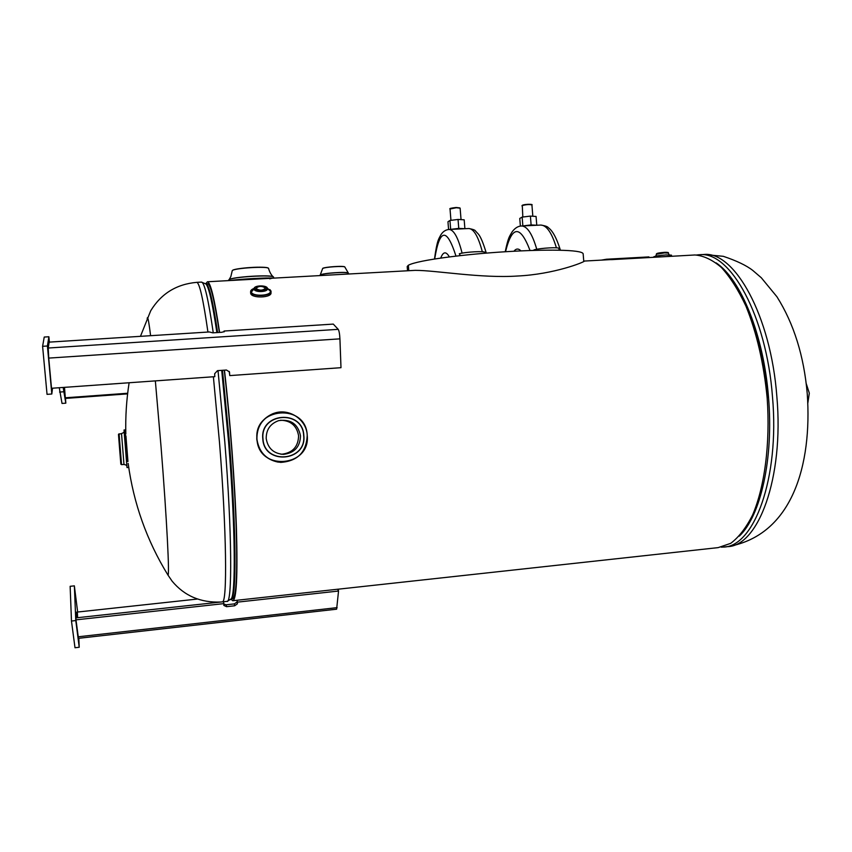 <?xml version="1.0" encoding="UTF-8"?>
<svg xmlns="http://www.w3.org/2000/svg" width="852" height="852" viewBox="0 0 852 852"><rect width="100%" height="100%" fill="white"/><g stroke="black" fill="none" stroke-linecap="round" stroke-linejoin="round"><path stroke-width="1.28" d="M232.362 598.764L232.521 598.786C236.27 598.147 237.506 574.429 236.206 527.644C234.683 481.87 229.955 419.322 224.278 370.173M219.39 332.429C214.544 300.437 210.604 284.195 207.558 283.716L207.132 283.78M219.603 332.418C214.619 299.158 210.561 282.278 207.43 281.767L205.715 283.769M230.956 598.988L232.702 600.735C236.494 600.106 237.74 576.25 236.451 529.156C234.939 483.052 230.189 419.951 224.459 370.162M338.148 589.201L718.151 547.623L730.718 543.342C738.801 537.282 746.086 527.846 752.582 515.034C764.681 486.843 770.357 443.541 767.183 398.108C763.807 363.399 756.714 332.695 745.894 305.985C738.354 289.978 730.196 277.145 721.42 267.496C712.506 259.86 703.688 255.685 694.966 254.972L693.453 255.057M413.337 270.457L415.275 270.35C436.171 270.35 481.188 278.498 517.579 276.016C554.066 274.28 584.28 262.15 584.451 261.053L583.748 261.191M241.723 279.882L263.758 278.668M147.183 318.371L147.471 317.658C148.067 317.679 149.111 323.685 150.602 335.699M155.352 380.887L161.06 446.863C166.875 519.582 169.825 578.561 167.855 574.898L167.642 574.546M127.949 461.411L125.926 435.926M407.533 270.766L407.192 266.527L408.353 265.238C418.151 259.935 467.141 254.024 505.992 251.702C545.163 249.274 582.118 249.498 583.151 253.779L583.78 261.521M449.377 256.942C446.075 251.148 443.2 251.521 440.75 258.05M459.771 255.664L458.855 255.77M484.958 253.225L484.916 252.426C485.246 250.861 465.543 251.883 459.303 253.768L460.123 255.249M520.966 250.893C518.463 248.326 516.12 248.443 513.948 251.244M559.04 250.03L558.965 248.816M534.289 250.381L533.98 249.86C540.722 247.975 559.743 246.963 558.933 248.518M448.589 229.497L447.96 221.776L449.952 220.455L458.046 219.454L464.18 219.805L464.894 228.709M458.046 219.454L458.759 228.4L464.904 228.698M449.952 220.455L450.665 229.369L458.759 228.4M520.38 226.1L519.763 218.431L522.148 217.111L530.402 216.099L536.068 216.451L536.771 225.237L531.115 224.928L530.402 216.099M522.148 217.111L522.862 225.918L531.115 224.928M273.013 278.167C269.243 277.433 238.581 279.105 230.817 280.478M278.253 462.146C265.813 459.569 258.657 451.943 256.782 439.27C256.558 426.927 262.086 418.343 273.354 413.486L277.731 412.357M280.862 454.201L281.81 454.212C292.673 452.849 298.264 446.714 298.594 435.798C296.794 425.712 290.756 420.515 280.489 420.228M266.207 438.588C266.133 429.674 270.286 423.689 278.647 420.643C290.66 418.886 297.944 423.923 300.49 435.766C300.16 446.799 294.504 452.998 283.535 454.372C273.652 453.626 267.879 448.365 266.207 438.588M118.492 434.531L119.642 449.377L118.503 434.286L121.527 433.583C123.593 432.752 124.445 431.964 124.104 431.218L127.001 467.439M124.041 430.132L126.895 466.417C127.108 465.586 126.139 464.926 123.977 464.447L121.527 433.583M807.845 403.007L809.315 393.166L806.226 383.581M671.578 256.26L671.493 255.238L666.008 254.94C659.001 255.451 654.868 256.132 653.612 256.963L653.633 257.251M669.182 256.388L662.334 256.772M669.278 254.844L668.213 253.097L664.613 252.884L656.487 254.215L655.731 256.175M671.44 255.142L665.998 254.929C659.384 255.408 655.263 256.058 653.654 256.878M668.202 253.076L664.603 252.863L656.487 254.194C655.88 253.459 658.5 252.842 664.358 252.341C658.713 252.831 656.487 253.3 657.659 253.758M270.989 291.512L271.011 292.747C271.948 297.817 251.681 298.573 250.712 293.482L250.648 292.939M267.443 288.849C267.901 292.14 254.759 292.577 254.12 289.286L254.066 288.945M267.379 288.508L267.432 288.775C268.05 292.087 254.769 292.577 254.12 289.254L254.066 288.892M265.43 287.997C261.83 285.782 258.688 285.91 256.015 288.359L256.047 288.53C259.636 290.756 262.778 290.638 265.473 288.189L265.43 287.997M75.988 619.851L75.903 617.881L223.554 601.725L223.82 603.631L75.988 619.851L78.459 638.329L336.625 609.191L338.542 591.043L338.148 589.179L337.978 591.107M223.82 603.631L223.831 605.399L226.547 606.688L234.673 605.783L237.388 603.823L237.388 602.14L338.542 591.043M223.82 604.079L226.291 604.782L226.547 606.688M226.291 604.782L234.396 603.887L237.112 601.917L237.112 600.234L237.388 602.14M234.396 603.887L234.673 605.783M338.148 589.179L232.979 600.703M197.227 599.062L77.383 612.056L77.617 617.689M231.275 599.531L230.381 599.627M77.053 617.753L76.456 612.119L76.701 617.796M77.649 612.034L74.358 585.856L75.785 620.565L79.215 647.264L78.831 638.286M74.358 585.856L70.141 586.304L71.472 621.033L74.997 647.744L79.215 647.264M75.785 620.565L71.472 621.033M63.165 387.447L65.817 403.166L65.487 398.416M59.267 387.724L62.026 403.443L65.817 403.166M63.463 391.792L59.555 392.069M49.373 342.121L48.883 336.753L47.414 345.997L51.812 394.007L52.515 388.203M51.812 394.007L47.041 394.348L42.6 346.306L44.229 337.051L48.883 336.753M47.414 345.997L42.6 346.306M127.534 393.89L65.348 398.427L64.496 387.351M127.608 393.251L65.221 397.799M339.927 338.851C339.66 333.888 339.085 330.725 338.223 329.341L333.292 324.101L224.065 331.034L224.342 331.62L221.658 332.291L212.808 332.844L209.379 331.96L49.15 342.131L48.234 348.021L48.745 358.096L51.514 388.278L214.821 376.659L214.651 373.762L217.473 370.652L226.451 370.024L229.444 371.93L229.774 375.604L340.992 367.691L339.927 338.851L48.745 358.096M224.108 331.843L224.065 331.034M229.774 375.604L229.22 371.44M647.541 256.985L644.389 257.144L648.926 256.91L646.593 257.102L646.615 257.698L611.459 259.636L611.438 259.029L606.56 259.221L601.416 260.116M608.498 259.157L608.52 259.711L611.459 259.572M609.51 259.061L611.651 258.944L609.51 259.072M694.966 254.972L646.615 257.698M646.593 257.102L611.438 259.029M231.02 598.913C236.6 601.363 236.483 529.869 229.337 441.506L222.489 370.3M217.622 332.546C212.819 300.564 208.921 284.334 205.928 283.844L205.79 283.844M227.133 601.342L230.828 599.116C235.919 597.678 235.471 526.994 228.56 441.57L221.722 370.354M216.877 332.589C212.457 302.865 208.783 286.634 205.843 283.897L201.296 282.108M223.554 601.736L226.856 601.374C232.394 604.899 232.117 532.308 224.8 441.9L218.016 370.62M213.266 332.823C208.41 299.521 204.512 282.608 201.562 282.087L196.769 282.353C199.538 282.864 203.255 299.425 207.931 332.056M213.383 376.765L219.486 442.337C226.621 530.7 227.367 602.737 222.393 601.853M724.583 546.92L727.054 546.643C758.024 546.877 784.181 478.174 776.843 396.457C770.847 315.315 734.349 251.063 703.912 254.482L702.378 254.567M698.331 254.791L699.897 254.705C730.153 251.297 766.47 315.602 772.487 396.819C779.814 478.6 753.85 547.335 723.06 547.08L721.271 547.176M716.138 262.874C740.654 278.955 763.712 334.804 768.493 397.138C773.818 458.621 760.516 516.418 739.259 536.153M733.434 282.417C751.571 310.085 762.977 348.34 767.673 397.202M408.353 265.238L408.79 270.702M455.98 256.101C446.767 227.356 439.675 228.304 434.69 258.955M448.77 229.486L449.132 229.465C453.882 229.827 458.206 237.719 462.103 253.15M482.328 251.745C478.302 236.6 473.808 228.858 468.856 228.517L468.483 228.538M530.05 250.52C520.231 224.875 512.052 225.279 505.534 251.734M521.211 226.004L521.648 225.982C527.313 226.291 532.351 234.055 536.76 249.263M556.42 247.825C551.894 232.937 546.718 225.343 540.871 225.056L540.424 225.077M461.049 219.624L460.123 208.165L456.299 207.739L450.026 209.006C449.079 208.548 451.145 208.048 456.203 207.473L459.782 207.909M450.335 208.697L456.193 207.473L460.123 208.144M532.83 216.248L531.925 204.938C529.486 204.278 526.227 204.491 522.138 205.598L521.935 205.854M522.414 205.268C526.408 204.214 529.465 204.022 531.573 204.693M273.641 278.125L273.577 277.369C275.249 274.238 229.603 276.953 228.677 280.074L228.826 279.829C230.796 276.9 272.139 274.291 273.407 276.985L273.524 277.166M273.577 277.369L273.407 276.985C273.694 277.156 270.499 275.217 268.593 268.55C269.551 265.909 233.033 268.071 232.234 270.723L232.181 270.925M272.427 278.061L269.754 278.838M232.404 270.553C233.288 268.06 267.123 265.877 268.316 268.21M273.354 413.486L273.63 413.444C288.583 407.597 306.443 419.216 307.231 435.127C306.539 452.092 297.699 461.177 280.713 462.391C267.049 460.612 259.125 452.902 256.921 439.27C256.718 426.916 262.288 418.311 273.63 413.444C288.583 407.597 306.443 419.216 307.231 435.127C306.539 452.082 297.699 461.177 280.713 462.391M256.985 439.259C258.475 471.774 311.087 467.088 307.199 435.127C305.964 402.964 253.3 406.937 256.985 439.259M262.799 438.865C259.775 412.474 302.79 409.173 303.823 435.489C306.986 461.624 263.992 465.405 262.799 438.865M262.991 438.855C264.184 465.171 306.805 461.422 303.663 435.5C302.652 409.407 259.998 412.688 262.991 438.855M119.088 433.774L121.538 464.649L123.977 464.447M124.104 431.229L125.564 448.908L124.104 431.218M121.538 464.649L120.856 464.18L119.642 449.377L120.824 463.989M124.03 430.004L124.893 429.94L127.512 461.443M348.521 274.014L348.468 273.354C349.469 271.426 321.811 273.173 320.128 275.143L319.99 275.42M320.001 275.281L320.15 275.047C321.694 273.173 347.818 271.394 348.383 273.119L348.425 273.215M348.468 273.3L344.911 267.155C345.305 265.632 323.962 266.995 322.642 268.582L320.001 275.579M322.78 268.455C323.994 266.953 344.016 265.579 344.698 266.942M670.78 256.303L659.65 256.91M666.978 252.842C668.192 252.405 667.329 252.235 664.379 252.352M269.892 289.573L270.904 290.894L267.336 288.274L270.989 291.32C271.926 296.389 251.649 297.135 250.68 292.055L251.638 289.733M270.989 291.32L270.904 290.894C273.151 296.145 251.766 297.38 250.69 292.044C250.371 290.596 251.532 289.382 254.152 288.391L250.616 291.703L250.648 293.131M267.432 288.69L270.212 290.926C272.31 295.825 252.394 296.975 251.383 292.002L254.077 288.807M266.708 287.933C268.007 291.011 255.43 291.735 254.78 288.604C253.566 285.526 265.994 284.834 266.708 287.933M337.115 607.636L78.16 636.795M237.112 601.917L237.388 603.823M338.223 329.341L48.234 348.021M229.358 372.143L229.603 372.707M207.43 281.767L415.275 270.35M584.451 261.053L609.073 259.69M207.718 283.748L205.811 283.854M140.452 336.338L150.719 310.756C161.188 293.61 176.534 284.142 196.769 282.353M128.162 463.413C133.572 503.383 146.8 540.541 167.855 574.898L172.093 581.139C184.383 595.889 200.614 602.843 220.796 602.023M129.121 382.761C126.469 399.748 125.372 416.841 125.83 434.041M232.947 598.7L231.158 598.892M696.606 254.982L703.912 254.482L723.305 256.314C736.607 260.776 746.416 265.473 752.731 270.393L761.294 277.741L776.928 296.752C793.84 323.6 803.947 355.923 807.249 393.72C812.254 464.585 792.477 534.939 728.545 546.483M486.3 253.119C483.318 243.15 480.688 236.813 478.398 234.13L475.501 231.009C475.203 230.115 472.977 229.284 468.856 228.517L449.132 229.465C445.66 229.72 442.859 231.584 440.729 235.056C438.865 239.061 437.278 238.933 434.488 258.987M560.414 250.211C555.046 233.011 550.339 229.156 548.273 227.654C547.751 226.643 545.291 225.78 540.871 225.056L521.648 225.982C518.25 226.025 515.13 227.91 512.265 231.648C509.528 236.536 508.463 236.334 505.215 251.755M450.026 208.985L450.942 220.327M531.914 204.917C533.661 204.022 524.278 204.086 522.265 205.321L522.83 217.026M268.582 268.476C267.091 265.654 233.778 268.007 232.255 270.659L230.881 276.463L228.645 280.606M266.346 277.976L266.388 278.529M283.535 454.372L281.81 454.212M128.013 461.401L127.438 461.454M125.989 435.926L125.414 435.968M127.012 467.567L127.875 467.492M322.535 268.731L322.684 268.508C322.088 267.283 345.252 265.281 344.9 267.123M664.358 252.341C667.84 252.288 669.129 252.533 668.202 253.065M254.12 289.371L254.077 289.052C253.31 284.877 267.464 285.132 267.347 288.317M611.651 258.944L644.591 257.144M648.947 257.517L648.926 256.91M606.922 259.21L609.116 259.093M647.477 256.985L648.851 256.91"/></g></svg>
